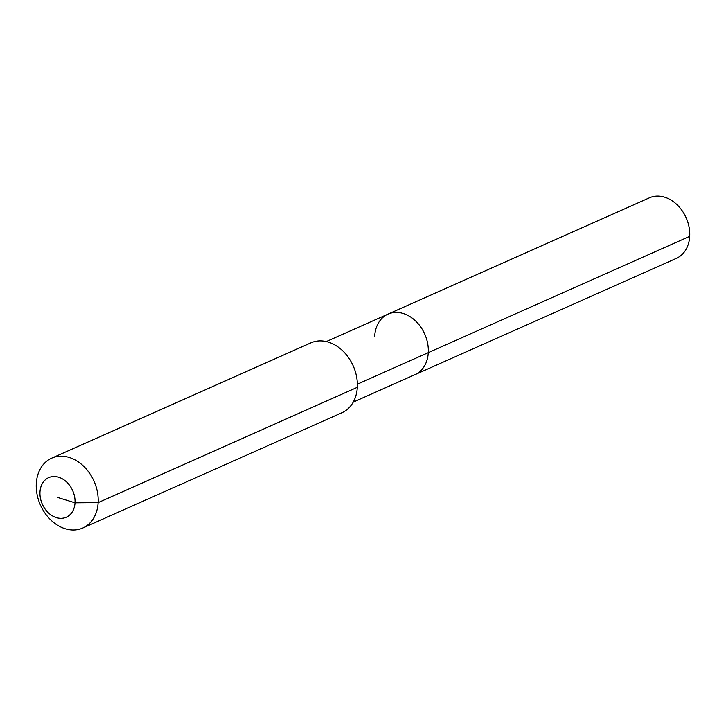 <?xml version="1.0" encoding="UTF-8"?>
<svg xmlns="http://www.w3.org/2000/svg" width="726" height="726" viewBox="0 0 726 726"><rect width="100%" height="100%" fill="white"/><g stroke="black" fill="none" stroke-linecap="round" stroke-linejoin="round"><path stroke-width="1.09" d="M374.698 336.129A33.133 25.419 66 0 1 388.02 314.113L649.434 197.808A33.133 25.419 66 0 1 677.049 204.714A33.133 25.419 66 0 1 689.7 236.34A33.133 25.419 66 0 1 676.378 258.356L414.954 374.661A33.133 25.419 66 0 0 428.276 352.645A33.133 25.419 66 0 1 414.954 374.661L353.235 402.122M326.292 341.574L388.02 314.113A33.133 25.419 66 0 1 415.635 321.01A33.133 25.419 66 0 1 428.276 352.645L689.7 236.34M51.673 458.17L310.855 342.863A38.233 29.33 66 0 1 342.717 350.821A38.233 29.33 66 0 1 357.31 387.321A38.233 29.33 66 0 1 341.937 412.731L82.755 528.038A38.233 29.33 66 0 1 50.893 520.07A38.233 29.33 66 0 1 36.3 483.58A38.233 29.33 66 0 1 51.673 458.17A38.233 29.33 66 0 1 83.535 466.128A38.233 29.33 66 0 1 98.128 502.628A38.233 29.33 66 0 1 82.755 528.038M57.508 497.419L75.023 502.819A21.662 16.625 66 0 1 56.374 517.629A21.662 16.625 66 0 1 39.984 492.028A21.662 16.625 66 0 1 58.634 477.218A21.662 16.625 66 0 1 75.023 502.819L98.128 502.628L357.31 387.321M388.02 314.113A33.133 25.419 66 0 1 415.635 321.01A33.133 25.419 66 0 1 428.276 352.645L357.364 384.19"/></g></svg>
